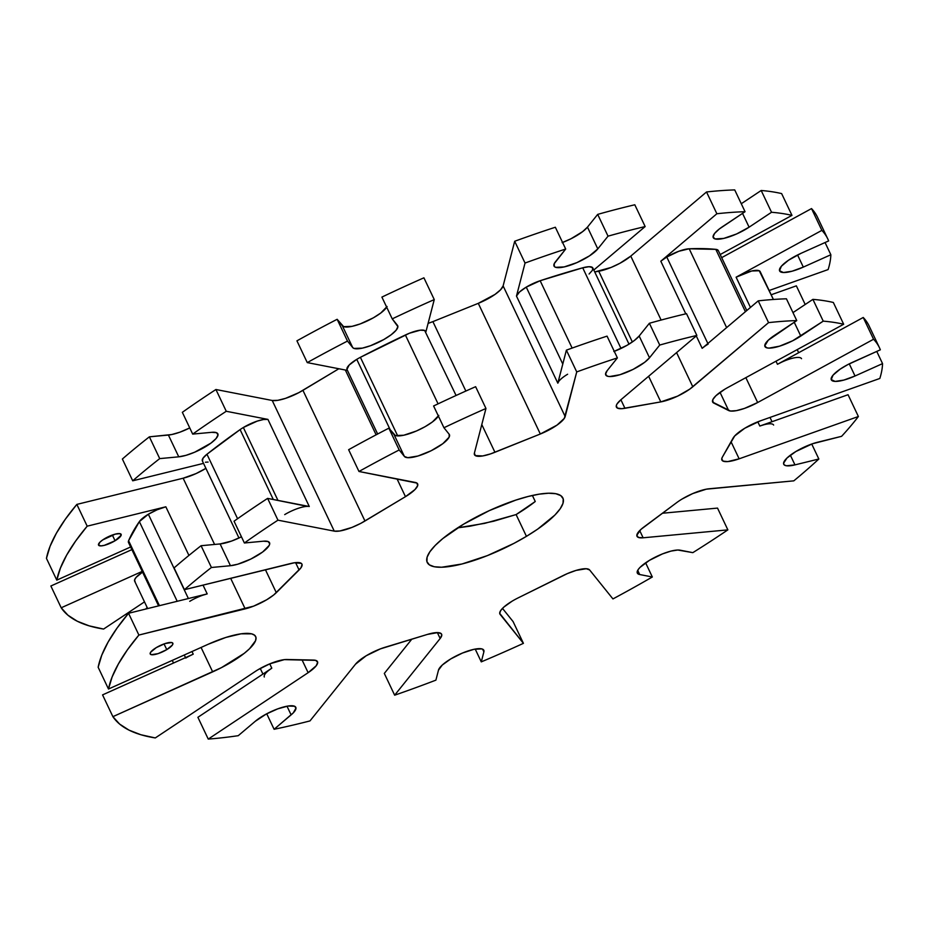<?xml version="1.0" encoding="UTF-8"?>
<svg xmlns="http://www.w3.org/2000/svg" width="929" height="929" viewBox="0 0 929 929"><rect width="100%" height="100%" fill="white"/><g stroke="black" fill="none" stroke-linecap="round" stroke-linejoin="round"><path stroke-width="1.39" d="M516.106 514.573A75.086 20.206 154.6 0 0 535.255 501.509L532.387 495.471L535.255 501.509L516.106 514.573L526.441 536.347L516.106 514.573L493.729 521.204L470.26 526.151L457.73 527.823L484.683 523.364L516.106 514.573M463.676 524.119A75.086 20.206 -25.4 0 1 562.893 498.025A75.086 20.206 -25.4 0 1 526.441 536.347L537.694 529.112L554.915 515.038L560.21 508.744L563.02 503.274L563.206 498.838L560.779 495.61L555.821 493.717L548.528 493.229L539.192 494.158L528.148 496.481L515.839 500.092L489.316 510.613L463.676 524.119L442.819 538.553L435.213 545.439L429.906 551.733L427.108 557.203L426.922 561.627L429.349 564.855L434.307 566.748L441.6 567.236L461.98 563.996L487.4 555.6L513.992 543.349L526.441 536.347A75.086 20.206 -25.4 0 1 427.235 562.44A75.086 20.206 -25.4 0 1 463.676 524.119M284.704 514.608A20.02 5.388 -25.4 0 1 309.276 506.502L267.924 419.397A20.02 5.388 154.6 0 0 243.352 427.503L277.957 500.406L243.352 427.503A20.02 5.388 154.6 0 0 240.1 429.604A350.419 94.305 154.6 0 0 206.958 454.235L237.58 518.719L206.958 454.235L202.998 458.241L202.452 461.086M456.081 395.475L424.669 330.48L420.28 330.178L409.434 333.232L360.394 357.317L397.705 435.922L360.394 357.317A20.02 5.388 154.6 0 0 356.759 359.349L390.319 430.011L356.759 359.349L349.176 365.027L346.958 369.347M572.136 348.073L540.155 280.732A20.02 5.388 154.6 0 0 526.255 287.131L562.788 364.063L526.255 287.131L519.52 291.996L516.478 296.072L525.036 263.046L514.689 241.261A425.517 114.511 -25.4 0 1 555.345 227.245A425.517 114.511 154.6 0 0 514.689 241.261L503.123 285.911L514.689 241.261L525.036 263.046A425.517 114.511 -25.4 0 1 565.691 249.03L555.345 227.245L565.691 249.03L554.23 263.697L554.334 266.53L555.693 267.331L564.217 266.913L576.921 262.605L589.543 255.835L597.8 248.902A25.025 6.735 -25.4 0 1 573.762 263.917A25.025 6.735 -25.4 0 1 554.021 266.066A25.025 6.735 -25.4 0 1 555.472 261.757L565.691 249.03A425.517 114.511 -25.4 0 0 525.036 263.046L516.478 296.072L557.83 383.178L516.478 296.072A20.02 5.388 154.6 0 1 526.255 287.131L540.155 280.732L572.136 348.073M726.629 327.612L689.19 248.786A20.02 5.388 154.6 0 0 666.778 257.019L707.852 343.509L666.778 257.019L660.809 261.212L716.863 213.751L706.528 191.966A425.517 114.511 -25.4 0 1 734.723 189.911A425.517 114.511 154.6 0 0 706.528 191.966L630.768 256.114L706.528 191.966L716.863 213.751A425.517 114.511 -25.4 0 1 745.058 211.696L734.723 189.911L745.058 211.696L719.255 229.022L714.54 233.516L713.077 236.988L715.075 238.939L723.784 238.405L736.558 233.98L749.099 227.175A25.025 6.735 -25.4 0 1 713.251 237.627A25.025 6.735 -25.4 0 1 722.623 226.606L745.058 211.696A425.517 114.511 -25.4 0 0 716.863 213.751L660.809 261.212L685.788 313.828L660.809 261.212A20.02 5.388 154.6 0 1 666.778 257.019L678.797 251.271L689.19 248.786L726.629 327.612M185.742 658.069A20.02 5.388 -25.4 0 1 193.232 654.167L191.978 651.531L193.232 654.167L189.377 656.037M184.279 654.991L185.533 657.627L184.279 654.991M189.725 601.342A20.02 5.388 -25.4 0 1 207.202 593.898L203.021 585.107L207.202 593.898L203.01 595.152M158.592 605.882L128.492 542.49A20.02 5.388 154.6 0 1 128.597 540.713L139.362 521.599L177.207 601.295L139.362 521.599A20.02 5.388 154.6 0 1 148.361 514.236L157.152 509.777L165.838 506.793L87.187 526.174L165.838 506.793L188.924 555.414L165.838 506.793A20.02 5.388 154.6 0 0 148.361 514.236L188.39 598.531L148.361 514.236L139.362 521.599A350.419 94.305 154.6 0 0 128.597 540.713L159.428 605.673L128.597 540.713L129.061 543.128M500.116 614.371A25.025 6.735 -25.4 0 1 499.883 613.999A25.025 6.735 -25.4 0 1 512.03 601.226L503.832 607.101L500.65 610.608L499.709 613.361L523.422 643.344A425.517 114.511 -25.4 0 1 481.28 661.866L483.881 651.833L483.637 649.963L481.803 648.883L473.953 649.313L462.526 653.017L450.728 658.94L442.297 665.025L438.488 670.111A25.025 6.735 -25.4 0 1 450.728 658.94A25.025 6.735 -25.4 0 1 483.8 650.242A25.025 6.735 -25.4 0 1 483.881 651.833L482.615 649.162L483.881 651.833L481.28 661.866L475.207 649.069L481.28 661.866A425.517 114.511 -25.4 0 0 523.422 643.344L513.087 621.571L502.484 608.39L513.087 621.571L523.422 643.344L500.116 614.371M676.846 502.508A25.025 6.735 -25.4 0 1 682.13 499.001A25.025 6.735 154.6 0 0 676.846 502.508L640.964 529.379L636.829 535.243L638.362 537.426L643.135 537.798L727.86 529.867A425.517 114.511 -25.4 0 1 692.837 552.65L677.764 550.026L670.97 551.106L662.493 553.905L649.476 560.326L639.988 567.422L638.223 569.523L637.224 572.821L639.686 574.528A25.025 6.735 -25.4 0 1 637.329 573.1A25.025 6.735 -25.4 0 1 649.476 560.326A25.025 6.735 -25.4 0 1 680.191 550.189L692.837 552.65A425.517 114.511 -25.4 0 0 727.86 529.867L717.525 508.093L662.4 513.249L717.525 508.093L727.86 529.867L643.135 537.798A25.025 6.735 -25.4 0 1 637.004 536.277A25.025 6.735 -25.4 0 1 643.878 527.022L676.846 502.508M733.062 438.151A25.025 6.735 -25.4 0 1 744.756 428.257L734.7 435.956L722.344 457.173L721.728 458.88L723.099 461.132L727.744 461.585L739.147 458.821L858.384 416.506A425.517 114.511 -25.4 0 1 841.604 436.316L812.492 443.76L795.886 451.506L787.014 457.997L783.553 463.246L784.227 464.918L786.48 465.777L794.969 464.883A25.025 6.735 -25.4 0 1 783.739 464.279A25.025 6.735 -25.4 0 1 795.886 451.506A25.025 6.735 -25.4 0 1 817.729 442.204L841.604 436.316A425.517 114.511 -25.4 0 0 858.384 416.506L848.049 394.72L759.817 426.039L757.809 421.824L759.817 426.039L848.049 394.72L858.384 416.506L739.147 458.821A25.025 6.735 -25.4 0 1 721.891 460.052A25.025 6.735 -25.4 0 1 722.344 457.173L733.062 438.151M803.318 267.099A25.025 6.735 -25.4 0 1 779.605 270.931A25.025 6.735 -25.4 0 1 791.763 258.157A25.025 6.735 -25.4 0 1 801.123 253.28L788.489 260.236L781.37 266.24L779.524 270.722L783.426 272.522L792.089 271.21L803.318 267.099L797.558 254.976L803.318 267.099L830.851 254.743L803.318 267.099M879.449 347.713A425.517 114.511 -25.4 0 0 873.562 339.248L757.658 402.524L745.848 377.65L757.658 402.524A25.025 6.735 -25.4 0 1 728.65 410.537L713.716 403.035L712.52 400.538L713.716 403.035A25.025 6.735 -25.4 0 1 712.636 402.013A25.025 6.735 -25.4 0 1 724.783 389.239L715.911 395.731L712.915 399.47L712.729 402.176L730.531 411.036L736.43 410.63L744.443 408.423L757.658 402.524L873.562 339.248A425.517 114.511 -25.4 0 1 880.344 349.803L848.003 364.505L840.188 369.127L833.069 375.13L831.223 379.601L835.136 381.413L843.799 380.089L855.028 375.99A25.025 6.735 -25.4 0 1 831.316 379.81A25.025 6.735 -25.4 0 1 843.462 367.036A25.025 6.735 -25.4 0 1 852.822 362.171L880.344 349.803A425.517 114.511 -25.4 0 0 879.449 347.713L869.103 325.94A425.517 114.511 154.6 0 0 863.227 317.474L777.457 364.296L775.994 361.195L777.457 364.296L863.227 317.474L873.562 339.248L863.227 317.474A425.517 114.511 -25.4 0 1 870.009 328.03M307.336 506.375L267.622 498.385L309.276 506.502L267.924 419.397L226.258 411.28L215.923 389.506A425.517 114.511 154.6 0 0 182.339 412.325A425.517 114.511 -25.4 0 1 215.923 389.506L272.22 400.48L334.266 531.133L277.957 520.17L267.622 498.385A425.517 114.511 -25.4 0 0 234.05 521.204L244.385 542.989A425.517 114.511 -25.4 0 1 277.957 520.17L267.622 498.385A425.517 114.511 154.6 0 0 234.05 521.204L244.385 542.989L263.418 541.201A25.025 6.735 -25.4 0 1 269.538 542.722A25.025 6.735 -25.4 0 1 256.741 555.879A25.025 6.735 -25.4 0 1 230.45 565.715L211.417 567.491L201.07 545.718L211.417 567.491A425.517 114.511 -25.4 0 0 184.418 589.694L174.083 567.921L184.418 589.694L290.707 563.508A25.025 6.735 -25.4 0 1 301.937 564.112A25.025 6.735 -25.4 0 1 299.08 569.976L276.308 592.667L265.427 569.732L276.308 592.667A25.025 6.735 -25.4 0 1 245.175 608.867L230.659 578.302L245.175 608.867L138.885 635.053A425.517 114.511 -25.4 0 0 108.496 689.028L98.149 667.243L108.496 689.028L208.259 644.227A50.061 13.47 -25.4 0 1 255.684 636.574A50.061 13.47 -25.4 0 1 212.671 671.864L201.07 647.443L212.671 671.864L112.897 716.665A425.517 114.511 -25.4 0 0 155.294 737.94L255.173 671.539A25.025 6.735 -25.4 0 1 257.948 669.786A25.025 6.735 154.6 0 0 255.173 671.539L155.294 737.94L140.883 734.746L128.968 730.113L119.609 724.063L112.897 716.665L221.508 667.603L244.222 653.354L249.553 648.721L255.556 640.685L255.998 637.596L254.697 635.285L251.689 633.857L241.099 633.81L225.852 637.445L208.259 644.227L108.496 689.028L112.107 676.986L118.413 663.921L127.354 649.905L138.885 635.053L253.605 606.149L266.658 599.786L273.707 594.966L300.915 567.863L302.076 564.495L301.344 563.392L294.342 562.777L184.418 589.694A425.517 114.511 -25.4 0 1 211.417 567.491L230.45 565.715L237.731 564.217L250.865 559.037L262.675 551.989L269.178 545.428L269.724 543.755L268.191 541.572L263.418 541.201L244.385 542.989A425.517 114.511 -25.4 0 1 277.957 520.17L334.266 531.133L339.805 530.993L351.963 527.417L360.824 523.341L405.474 496.667L414.973 489.56L417.667 485.635L416.924 483.08L358.977 471.479A425.517 114.511 -25.4 0 1 399.18 449.961L404.417 456.464L407.785 457.683L417.969 456.011L431.126 450.751L442.831 443.667L449.137 437.164L449.183 434.261L443.946 427.746A425.517 114.511 -25.4 0 1 485.96 408.47L474.394 453.12L475.3 455.593L482.697 455.953L490.547 453.898L540.33 434.006L557.005 425.11L564.309 418.364L576.735 371.925A425.517 114.511 -25.4 0 1 617.39 357.909L607.171 370.648L605.545 374.19L607.392 376.21L609.552 376.547L619.887 374.747L633.067 369.405L644.656 362.31L649.51 357.781L659.729 345.054A425.517 114.511 -25.4 0 1 696.855 335.439L621.095 399.586L617.065 403.894L616.287 405.659L617.355 408.063L621.71 408.69L660.798 401.897L677.601 396.137L689.713 389.158L768.562 322.63A425.517 114.511 -25.4 0 1 796.757 320.575L768.237 340.235L764.776 345.878L766.773 347.818L769.003 348.12L779.489 346.192L792.692 340.757L823.233 321.144A425.517 114.511 -25.4 0 1 843.671 324.244L727.779 387.521A25.025 6.735 154.6 0 0 724.783 389.239A25.025 6.735 -25.4 0 1 727.779 387.521L843.671 324.244L833.336 302.471A425.517 114.511 154.6 0 0 812.898 299.37L823.233 321.144L800.798 336.066A25.025 6.735 -25.4 0 1 764.95 346.517A25.025 6.735 -25.4 0 1 774.321 335.497L796.757 320.575L786.422 298.801A425.517 114.511 154.6 0 0 758.227 300.857L702.161 348.317L696.285 335.926L702.161 348.317L758.227 300.857L768.562 322.63L758.227 300.857A425.517 114.511 -25.4 0 1 786.422 298.801L796.757 320.575A425.517 114.511 -25.4 0 0 768.562 322.63L692.802 386.778A25.025 6.735 -25.4 0 1 660.798 401.897L648.628 376.268L660.798 401.897L624.938 408.296A25.025 6.735 -25.4 0 1 616.403 407.111A25.025 6.735 -25.4 0 1 621.095 399.586L696.855 335.439L686.508 313.665A425.517 114.511 154.6 0 0 649.383 323.269L659.729 345.054L649.51 357.781A25.025 6.735 -25.4 0 1 625.461 372.796A25.025 6.735 -25.4 0 1 605.731 374.956A25.025 6.735 -25.4 0 1 607.171 370.648L617.39 357.909L607.055 336.135A425.517 114.511 154.6 0 0 566.388 350.152L557.83 383.178L566.388 350.152L576.735 371.925L566.388 350.152A425.517 114.511 -25.4 0 1 607.055 336.135L617.39 357.909A425.517 114.511 -25.4 0 0 576.735 371.925L565.169 416.564A25.025 6.735 -25.4 0 1 540.33 434.006L478.284 303.342L494.96 294.447L500.58 289.778L503.123 285.911L565.169 416.564L503.123 285.911A25.025 6.735 154.6 0 1 478.284 303.342L432.891 321.62L478.284 303.342L540.33 434.006L494.936 452.272A25.025 6.735 -25.4 0 1 474.475 454.711A25.025 6.735 -25.4 0 1 474.394 453.12L485.96 408.47L475.625 386.696A425.517 114.511 154.6 0 0 433.599 405.973L443.946 427.746L449.183 434.261A25.025 6.735 -25.4 0 1 449.404 434.621A25.025 6.735 -25.4 0 1 430.406 451.099A25.025 6.735 -25.4 0 1 404.417 456.464L394.082 434.691L388.845 428.176A425.517 114.511 154.6 0 0 348.63 449.706L358.977 471.479A425.517 114.511 -25.4 0 1 399.18 449.961L388.845 428.176L399.18 449.961L404.417 456.464L394.082 434.691A25.025 6.735 154.6 0 0 415.507 431.381A25.025 6.735 154.6 0 0 438.395 416.076M355.482 664.223A25.025 6.735 -25.4 0 1 366.2 655.758L355.482 664.223L309.984 720.916A425.517 114.511 -25.4 0 1 274.101 729.288L293.239 712.915L295.979 708.107L294.586 706.261L288.048 706.028L277.748 708.862L266.298 714.018L255.266 721.287A25.025 6.735 -25.4 0 1 262.733 716.038A25.025 6.735 -25.4 0 1 295.805 707.341A25.025 6.735 -25.4 0 1 291.114 714.877L287.003 706.214L291.114 714.877L274.101 729.288L266.739 713.786L274.101 729.288A425.517 114.511 -25.4 0 0 309.984 720.916L355.482 664.223M115.068 540.748L112.351 535.023L115.068 540.748A12.518 3.368 -25.4 0 1 98.532 545.091A12.518 3.368 -25.4 0 1 104.605 538.704A12.518 3.368 -25.4 0 1 121.142 534.361A12.518 3.368 -25.4 0 1 115.068 540.748L121.165 535.232L119.957 533.641L115.347 534.105L102.724 539.912L99.856 542.257L98.474 544.963L100.924 545.892L104.315 545.346L115.068 540.748M166.767 649.626L164.05 643.913L166.767 649.626L172.399 645.028L172.887 643.379L171.656 642.52L165.002 643.588L156.304 647.594A12.518 3.368 -25.4 0 1 172.84 643.24A12.518 3.368 -25.4 0 1 166.767 649.626A12.518 3.368 -25.4 0 1 150.231 653.981A12.518 3.368 -25.4 0 1 156.304 647.594L150.672 652.193L150.173 653.842L151.404 654.69L158.069 653.633L166.767 649.626M849.269 363.854L855.028 375.99L882.55 363.622A425.517 114.511 -25.4 0 1 879.821 378.463L760.572 420.779L744.756 428.257A25.025 6.735 -25.4 0 1 760.572 420.779L879.821 378.463A425.517 114.511 -25.4 0 0 882.55 363.622L855.028 375.99L849.269 363.854M637.712 570.36L639.686 574.528L652.332 576.99A425.517 114.511 -25.4 0 1 612.943 598.926L589.625 569.953L586.269 568.734L576.085 570.406L567.364 573.611L518.161 597.881A25.025 6.735 154.6 0 0 512.03 601.226A25.025 6.735 -25.4 0 1 518.161 597.881L562.916 575.666A25.025 6.735 -25.4 0 1 589.625 569.953L612.943 598.926A425.517 114.511 -25.4 0 0 652.332 576.99L639.686 574.528L637.712 570.36M790.358 455.198L794.969 464.883L818.844 459.007A425.517 114.511 -25.4 0 1 793.807 480.85L706.342 489.177L692.709 493.589L682.13 499.001A25.025 6.735 -25.4 0 1 709.071 488.782L793.807 480.85A425.517 114.511 -25.4 0 0 818.844 459.007L794.969 464.883L790.358 455.198M438.488 670.111L435.898 680.144A425.517 114.511 -25.4 0 1 394.651 695.194L440.16 638.502L441.786 634.96L441.287 633.741L437.78 632.603L427.445 634.402L380.414 648.872L366.2 655.758A25.025 6.735 -25.4 0 1 385.105 647.258L427.445 634.402A25.025 6.735 -25.4 0 1 441.6 634.193A25.025 6.735 -25.4 0 1 440.16 638.502L394.651 695.194L384.316 673.42L411.826 639.152L384.316 673.42L394.651 695.194A425.517 114.511 -25.4 0 0 435.898 680.144L438.488 670.111M264.312 676.997A20.02 5.388 -25.4 0 1 271.802 668.172L197.9 717.304L208.247 739.089A425.517 114.511 -25.4 0 0 238.242 735.687L255.266 721.287L238.242 735.687A425.517 114.511 -25.4 0 1 208.247 739.089L308.126 672.689L316.197 665.779L317.672 662.296L315.674 660.356L284.32 659.636L269.747 663.863L257.948 669.786A25.025 6.735 -25.4 0 1 286.968 659.497L313.445 660.066A25.025 6.735 -25.4 0 1 317.497 661.669A25.025 6.735 -25.4 0 1 308.126 672.689L208.247 739.089L197.9 717.304L271.802 668.172L269.758 663.863L271.802 668.172L268.783 670.366M50.863 586.002L131.883 549.62L50.863 586.002L61.198 607.787L50.863 586.002M46.45 558.364L50.061 546.322L56.367 533.258L65.32 519.241L76.852 504.401L183.141 478.214L196.031 473.593L205.901 468.344A25.025 6.735 154.6 0 1 183.141 478.214L214.587 544.452L183.141 478.214L76.852 504.401A425.517 114.511 154.6 0 0 46.45 558.364L56.785 580.137L46.45 558.364M122.373 459.031A425.517 114.511 -25.4 0 1 149.372 436.827L171.795 434.528L179.936 432.171L189.748 427.921A25.025 6.735 154.6 0 1 168.404 435.051L149.372 436.827A425.517 114.511 154.6 0 0 122.373 459.031L132.719 480.804L122.373 459.031M238.974 538.007L202.383 460.947A20.02 5.388 154.6 0 1 206.958 454.235L240.1 429.604L273.289 499.488L240.1 429.604A20.02 5.388 154.6 0 1 243.352 427.503L257.252 421.104L263.488 419.513L267.924 419.397L226.258 411.28A425.517 114.511 -25.4 0 0 192.686 434.098L211.719 432.322L192.686 434.098L182.339 412.325L192.686 434.098A425.517 114.511 -25.4 0 1 226.258 411.28L215.923 389.506L272.22 400.48L277.759 400.329L285.551 398.355L298.778 392.677L338.853 368.755L302.935 390.343L364.969 521.006A25.025 6.735 -25.4 0 1 334.266 531.133L272.22 400.48A25.025 6.735 154.6 0 0 302.935 390.343L364.969 521.006L405.474 496.667L397.043 478.899L405.474 496.667A25.025 6.735 -25.4 0 0 417.632 483.881L417.62 483.87A25.025 6.735 -25.4 0 0 415.275 482.453L358.977 471.479L348.63 449.706A425.517 114.511 -25.4 0 1 388.845 428.176L395.359 435.527L403.697 435.248L416.343 431.033L425.076 426.701L432.496 421.894L438.79 415.391M386.696 307.197A25.025 6.735 154.6 0 1 363.808 322.502A25.025 6.735 154.6 0 1 342.371 325.812L352.718 347.585L353.995 348.421L362.333 348.143L370.532 345.704L383.712 339.596L391.132 334.788L396.114 330.236L397.891 326.636L392.235 318.868L381.9 297.094A425.517 114.511 -25.4 0 1 423.914 277.817A425.517 114.511 154.6 0 0 381.9 297.094L392.235 318.868L397.473 325.371A25.025 6.735 -25.4 0 1 397.705 325.742A25.025 6.735 -25.4 0 1 378.707 342.22A25.025 6.735 -25.4 0 1 352.718 347.585L347.481 341.071L352.718 347.585L342.371 325.812L337.146 319.297L347.481 341.071A425.517 114.511 -25.4 0 0 307.267 362.6A425.517 114.511 -25.4 0 1 347.481 341.071L337.146 319.297A425.517 114.511 154.6 0 0 296.932 340.827L307.267 362.6L347.446 370.427L307.267 362.6L296.932 340.827A425.517 114.511 -25.4 0 1 337.146 319.297L343.649 326.648L351.998 326.358L360.197 323.931L373.365 317.823L380.785 313.015L387.091 306.5M428.095 323.373L432.891 321.62L465.859 391.039L432.891 321.62A25.025 6.735 154.6 0 1 428.095 323.373M562.126 242.632L571.021 238.741L582.611 231.646L587.465 227.129L597.684 214.39A425.517 114.511 -25.4 0 1 634.809 204.775A425.517 114.511 154.6 0 0 597.684 214.39L608.03 236.163L597.8 248.902L587.465 227.129L597.8 248.902L608.03 236.163A425.517 114.511 -25.4 0 1 645.156 226.56L634.809 204.775L645.156 226.56L593.805 270.025L645.156 226.56A425.517 114.511 -25.4 0 0 608.03 236.163L597.684 214.39L587.465 227.129A25.025 6.735 154.6 0 1 562.579 242.469M594.723 271.953L611.085 267.447L619.922 263.279L630.768 256.114L661.123 320.052L630.768 256.114A25.025 6.735 154.6 0 1 598.752 271.233L594.723 271.953M741.284 203.73L761.188 190.491A425.517 114.511 -25.4 0 1 781.637 193.592A425.517 114.511 154.6 0 0 761.188 190.491L771.534 212.265L749.099 227.175L742.538 213.368L749.099 227.175L771.534 212.265A425.517 114.511 -25.4 0 1 791.972 215.365L781.637 193.592L791.972 215.365L720.196 254.546L791.972 215.365A425.517 114.511 -25.4 0 0 771.534 212.265L761.188 190.491L741.284 203.73M827.739 238.834A425.517 114.511 -25.4 0 1 828.645 240.925A425.517 114.511 -25.4 0 0 821.863 230.369A425.517 114.511 -25.4 0 1 827.739 238.834L817.404 217.061A425.517 114.511 154.6 0 0 811.516 208.584L821.863 230.369L736.105 277.19A20.02 5.388 154.6 0 1 760.166 271.593A20.02 5.388 154.6 0 0 760.166 271.593L773.404 299.475L759.248 270.757L751.735 270.978L736.105 277.19L750.458 307.429L736.105 277.19L821.863 230.369L811.516 208.584L721.67 257.647L811.516 208.584A425.517 114.511 -25.4 0 1 818.31 219.151M771.175 294.772L796.35 285.842L771.175 294.772M146.201 608.425L147.258 607.717L146.201 608.425M805.199 304.491L796.35 285.842L805.199 304.491M731.042 441.751L739.147 458.821L731.042 441.751M811.725 444.027L818.844 459.007L811.725 444.027M639.709 530.575L643.135 537.798L639.709 530.575M645.609 562.823L652.332 576.99L645.609 562.823M437.35 632.591L440.16 638.502L437.35 632.591M302.006 659.811L308.126 672.689L302.006 659.811M876.755 351.417L882.55 363.622L876.755 351.417M769.142 290.51L828.111 269.573L769.142 290.51M676.579 352.602L692.802 386.778L676.579 352.602M794.237 322.247L800.798 336.066L794.237 322.247M792.983 312.608L812.898 299.37L823.233 321.144A425.517 114.511 -25.4 0 1 843.671 324.244L833.336 302.471A425.517 114.511 -25.4 0 0 812.898 299.37L792.983 312.608M613.837 351.51L626.982 345.344L634.321 340.525L639.164 336.008L649.51 357.781L639.164 336.008L649.383 323.269L659.729 345.054A425.517 114.511 -25.4 0 1 696.855 335.439L686.508 313.665A425.517 114.511 -25.4 0 0 649.383 323.269L639.164 336.008A25.025 6.735 154.6 0 1 614.278 351.348M443.946 427.746A425.517 114.511 -25.4 0 1 485.96 408.47L475.625 386.696A425.517 114.511 -25.4 0 0 433.599 405.973L443.946 427.746M203.532 463.362L132.719 480.804A425.517 114.511 -25.4 0 1 159.718 458.612L149.372 436.827L159.718 458.612L178.751 456.824L168.404 435.051L178.751 456.824L186.021 455.326L194.707 452.191L210.976 443.098L216.085 438.523L218.025 434.865L216.48 432.693L211.719 432.322A25.025 6.735 -25.4 0 1 217.839 433.831A25.025 6.735 -25.4 0 1 205.042 447A25.025 6.735 -25.4 0 1 178.751 456.824L159.718 458.612A425.517 114.511 -25.4 0 0 132.719 480.804L203.532 463.362M201.07 545.718A425.517 114.511 154.6 0 0 174.083 567.921A425.517 114.511 -25.4 0 1 201.07 545.718L220.103 543.929L201.07 545.718M230.45 565.715L220.103 543.929A25.025 6.735 154.6 0 0 241.447 536.799L231.635 541.05L220.103 543.929L230.45 565.715M130.629 546.984L56.785 580.137A425.517 114.511 -25.4 0 1 87.187 526.174L76.852 504.401L87.187 526.174L75.655 541.026L66.702 555.031L60.408 568.107L56.785 580.137L130.629 546.984M138.885 635.053L128.55 613.279A425.517 114.511 154.6 0 0 98.149 667.243L101.76 655.212L108.066 642.136L117.019 628.132L128.55 613.279L207.202 593.898L128.55 613.279L138.885 635.053M144.483 601.876L103.595 629.061A425.517 114.511 -25.4 0 1 61.198 607.787L142.218 571.393L61.198 607.787L67.91 615.184L77.258 621.222L89.184 625.856L103.595 629.061L144.483 601.876M112.897 716.665L102.562 694.892L193.232 654.167L102.562 694.892L112.897 716.665M299.08 569.976L295.585 562.614L299.08 569.976M376.117 434.83L345.344 370.021L376.117 434.83M434.261 299.591L423.914 277.817L434.261 299.591L425.888 331.885L434.261 299.591A425.517 114.511 -25.4 0 0 392.235 318.868A425.517 114.511 -25.4 0 1 434.261 299.591M481.791 424.576L494.936 452.272L481.791 424.576M620.886 399.76L624.938 408.296L620.886 399.76M632.347 341.965L598.752 271.233L632.347 341.965M728.65 410.537L720.033 392.363L728.65 410.537M828.645 240.925L801.123 253.28L828.645 240.925M825.057 242.539L830.851 254.743A425.517 114.511 -25.4 0 1 828.111 269.573A425.517 114.511 -25.4 0 0 830.851 254.743L825.057 242.539M147.665 608.565L134.659 581.182A20.02 5.388 154.6 0 1 142.555 572.101L136.064 577.432L134.566 580.021L135.135 581.763M205.437 462.224L208.096 462.073M425.633 331.339A20.02 5.388 154.6 0 0 405.381 334.997L438.07 403.848L405.381 334.997A350.419 94.305 154.6 0 0 360.394 357.317A20.02 5.388 154.6 0 0 356.759 359.349A20.02 5.388 154.6 0 0 347.04 369.568L377.65 434.017M629.003 344.148L592.841 267.993A20.02 5.388 154.6 0 0 582.715 267.807A350.419 94.305 154.6 0 0 540.155 280.732L582.715 267.807L621.013 348.468L582.715 267.807L589.009 266.716L592.516 267.552L592.551 270.153L589.091 274.02M558.828 381.308L557.83 383.178A20.02 5.388 -25.4 0 1 567.619 374.236M746.788 310.541L718.326 250.598A20.02 5.388 154.6 0 0 715.806 249.355A350.419 94.305 154.6 0 0 689.19 248.786L715.806 249.355L745.406 311.703L715.806 249.355L718.372 250.725M704.89 346.227L702.161 348.317A20.02 5.388 -25.4 0 1 708.142 344.125M781.417 362.287L777.457 364.296A20.02 5.388 -25.4 0 1 801.53 358.699M763.626 424.843L759.817 426.039A20.02 5.388 -25.4 0 1 773.613 425.064M798.685 352.706L797.21 349.618L798.685 352.706M173.526 663.027L172.271 660.38M262.93 674.082L260.259 668.462M772.022 421.708L770.002 417.435"/></g></svg>
